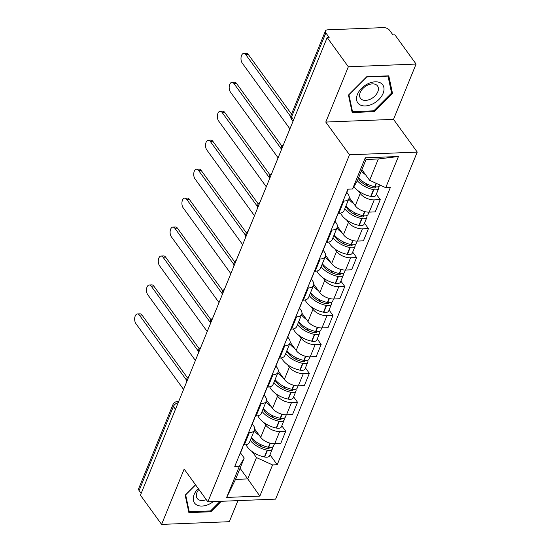 <?xml version="1.0" encoding="UTF-8"?>
<svg xmlns="http://www.w3.org/2000/svg" width="552" height="552" viewBox="0 0 552 552"><rect width="100%" height="100%" fill="white"/><g stroke="black" fill="none" stroke-linecap="round" stroke-linejoin="round"><path stroke-width="0.83" d="M416.084 64.06L348.346 66.764L327.184 37.55L140.429 495.192L161.591 524.4L184.161 469.096L207.876 501.83L275.614 499.125L417.236 152.097L393.521 119.363L416.084 64.06L394.921 34.852L392.948 34.928L389.65 30.381A4.733 2.518 22.2 0 0 383.571 27.6L327.688 29.829A4.733 2.518 22.2 0 0 325.432 30.974A4.733 2.518 22.2 0 0 325.859 32.92L291.553 116.989A4.733 3.043 144.1 0 0 291.67 119.611L292.967 121.399M161.591 524.4L229.328 521.695L237.926 500.629M348.346 66.764L325.777 122.061L349.499 154.795L207.876 501.83M327.184 37.55L329.158 37.474L325.859 32.92M141.16 493.398L139.104 490.562A4.733 2.518 -157.8 0 1 138.669 488.617L172.976 404.547A4.733 2.518 22.2 0 0 173.411 406.493L139.104 490.562M254.713 429.035L260.73 437.343A10.888 5.796 22.2 0 0 274.71 443.732L280.726 443.491L285.729 431.243L279.705 431.485A10.888 5.796 -157.8 0 1 265.726 425.095L263.946 422.632M249.29 432.699L244.294 444.946A10.888 5.796 22.2 0 0 249.483 442.304L254.486 430.056A10.888 5.796 -157.8 0 1 249.29 432.699L248.51 432.727M244.294 444.946L243.508 444.974M281.803 425.82L285.729 431.243M252.298 423.943L253.485 425.578A10.888 5.796 -157.8 0 1 254.486 430.056M266.526 400.083L272.543 408.39A10.888 5.796 22.2 0 0 286.522 414.78L292.546 414.538L297.542 402.291L291.518 402.532A10.888 5.796 -157.8 0 1 277.546 396.143L275.758 393.679M255.321 416.022L256.107 415.994A10.888 5.796 22.2 0 0 261.296 413.358L266.299 401.111A10.888 5.796 -157.8 0 1 261.103 403.747L260.323 403.774M293.616 396.874L297.542 402.291M264.111 394.99L265.298 396.633A10.888 5.796 -157.8 0 1 266.299 401.111M278.339 371.137L284.356 379.438A10.888 5.796 22.2 0 0 298.335 385.827L304.359 385.593L309.355 373.338L303.331 373.58A10.888 5.796 -157.8 0 1 289.358 367.19L287.571 364.727M267.14 387.076L267.92 387.042A10.888 5.796 22.2 0 0 273.116 384.406L278.111 372.158A10.888 5.796 -157.8 0 1 272.923 374.794L272.136 374.829M305.428 367.922L309.355 373.338M275.924 366.045L277.111 367.68A10.888 5.796 -157.8 0 1 278.111 372.158M290.152 342.185L296.176 350.492A10.888 5.796 22.2 0 0 310.148 356.882L316.172 356.64L321.174 344.393L315.151 344.634A10.888 5.796 -157.8 0 1 301.171 338.245L299.384 335.782M278.953 358.124L279.74 358.096A10.888 5.796 22.2 0 0 284.929 355.453L289.924 343.206A10.888 5.796 -157.8 0 1 284.735 345.842L283.949 345.876M317.248 338.969L321.174 344.393M287.744 337.093L288.931 338.728A10.888 5.796 -157.8 0 1 289.924 343.206M301.972 313.232L307.988 321.54A10.888 5.796 22.2 0 0 321.961 327.929L327.985 327.688L332.987 315.44L326.963 315.682A10.888 5.796 -157.8 0 1 312.984 309.292L311.204 306.829M290.766 329.171L291.553 329.144A10.888 5.796 22.2 0 0 296.741 326.508L301.737 314.26A10.888 5.796 -157.8 0 1 296.548 316.896L295.768 316.924M329.061 310.024L332.987 315.44M299.557 308.14L300.743 309.782A10.888 5.796 -157.8 0 1 301.737 314.26M313.784 284.28L319.801 292.588A10.888 5.796 22.2 0 0 333.781 298.977L339.804 298.735L344.8 286.488L338.776 286.729A10.888 5.796 -157.8 0 1 324.804 280.34L323.017 277.877M302.579 300.226L303.365 300.191A10.888 5.796 22.2 0 0 308.554 297.556L313.557 285.308A10.888 5.796 -157.8 0 1 308.361 287.944L307.581 287.978M340.874 281.072L344.8 286.488M311.369 279.195L312.556 280.83A10.888 5.796 -157.8 0 1 313.557 285.308M325.597 255.334L331.614 263.642A10.888 5.796 22.2 0 0 345.593 270.031L351.617 269.79L356.613 257.542L350.589 257.777A10.888 5.796 -157.8 0 1 336.616 251.388L334.829 248.924M314.398 271.273L315.178 271.239A10.888 5.796 22.2 0 0 320.374 268.603L325.369 256.356A10.888 5.796 -157.8 0 1 320.181 258.991L319.394 259.026M352.687 252.119L356.613 257.542M323.182 250.242L324.369 251.878A10.888 5.796 -157.8 0 1 325.369 256.356M337.41 226.382L343.434 234.69A10.888 5.796 22.2 0 0 357.406 241.079L363.43 240.838L368.432 228.59L362.409 228.832A10.888 5.796 -157.8 0 1 348.429 222.442L346.642 219.979M326.211 242.321L326.991 242.293A10.888 5.796 22.2 0 0 332.187 239.658L337.182 227.403A10.888 5.796 -157.8 0 1 331.993 230.046L331.207 230.074M364.499 223.174L368.432 228.59M335.002 221.29L336.182 222.932A10.888 5.796 -157.8 0 1 337.182 227.403M349.23 197.43L355.246 205.737A10.888 5.796 22.2 0 0 369.219 212.127L375.243 211.885L380.245 199.638L374.221 199.879A10.888 5.796 -157.8 0 1 360.242 193.49L358.462 191.026M338.024 213.376L338.811 213.341A10.888 5.796 22.2 0 0 343.999 210.705L348.995 198.458A10.888 5.796 -157.8 0 1 343.806 201.094L343.02 201.121M376.319 194.221L380.245 199.638M346.815 192.344L348.001 193.98A10.888 5.796 -157.8 0 1 348.995 198.458M240.051 468.275L247.758 478.908L256.466 457.567L252.126 451.577M240.486 452.895L244.225 458.056L235.511 479.398L247.758 478.908L259.847 496.103L226.672 497.428L239.389 466.254L244.225 458.056M361.905 169.678L369.612 180.311L378.32 158.969L366.079 159.459L357.365 180.801L352.535 188.998L347.898 189.184L234.752 466.44L239.389 466.254M352.535 188.998L365.258 157.817L398.44 156.499L385.717 187.673L369.612 180.311M256.466 457.567L272.571 464.929L277.207 464.743L390.354 187.487L385.717 187.673M272.571 464.929L259.847 496.103M417.236 152.097L349.499 154.795M195.532 484.801L185.189 495.165L188.887 512.629L210.892 511.752L221.331 501.292M393.521 119.363L325.777 122.061M366.783 76.707L348.471 95.054L352.169 112.525L374.173 111.642L392.486 93.295L388.787 75.831L366.783 76.707M269.99 454.772L277.207 464.743M226.672 497.428L235.511 479.398M378.32 158.969L398.44 156.499M366.079 159.459L365.258 157.817M210.291 510.931L210.892 511.752M391.299 91.66L392.486 93.295M373.573 110.821L374.173 111.642M137.441 313.936L140.008 313.833A5.444 2.995 87.7 0 1 141.968 315.006L139.401 315.109A5.444 2.995 -92.3 0 0 137.441 313.936A5.444 2.995 -92.3 0 0 134.764 317.648A5.444 2.995 -92.3 0 0 135.916 323.644L183.581 389.436M241.797 449.169A17.995 9.577 22.2 0 0 242.5 447.955A17.995 9.577 22.2 0 0 242.845 446.602M242.5 447.955L239.734 454.731A17.995 9.577 -157.8 0 1 239.03 455.945M250.27 440.379A17.995 9.577 22.2 0 0 267.161 450.19L267.485 450.259A5.975 3.181 22.2 0 0 272.343 448.997A5.975 3.181 22.2 0 0 272.198 447.203M272.343 448.997L269.583 455.766A5.975 3.181 -157.8 0 1 264.718 457.035L264.401 456.966A17.995 9.577 -157.8 0 1 246.054 444.726M274.489 443.739L273.557 446.023A5.975 3.181 -157.8 0 1 268.693 447.286L268.375 447.223A17.995 9.577 -157.8 0 1 251.484 437.412M269.555 447.43A2.898 1.546 -157.8 0 1 269.493 447.831A2.898 1.546 -157.8 0 1 267.133 448.445L266.816 448.376A14.918 7.935 -157.8 0 1 251.381 437.66M186.569 380.211L139.401 315.109M243.715 444.967L243.708 444.988A17.995 9.577 -157.8 0 1 243.011 446.202M259.302 435.369A17.995 9.577 -157.8 0 1 254.244 430.636M261.613 446.72L259.695 444.063M187.376 377.678L141.968 315.006M198.223 488.506A15.387 9.901 144.1 0 0 194.456 502.92A15.387 9.901 144.1 0 0 209.139 504.183A15.387 9.901 144.1 0 0 213.32 501.609M220.124 501.34L210.56 510.917L189.239 511.766L185.665 494.84L195.594 484.884M188.48 510.717L189.239 511.766M198.886 489.424A10.536 6.776 144.1 0 0 197.195 498.435A10.536 6.776 144.1 0 0 206.282 499.629M372.421 104.073A15.387 9.901 144.1 0 0 383.847 87.409A15.387 9.901 144.1 0 0 368.108 83.69A15.387 9.901 144.1 0 0 356.689 100.354A15.387 9.901 144.1 0 0 372.421 104.073M370.482 99.118A10.536 6.776 144.1 0 0 377.54 85.96A10.536 6.776 144.1 0 0 367.528 85.167A10.536 6.776 144.1 0 0 360.477 98.325A10.536 6.776 144.1 0 0 370.482 99.118M348.947 94.73L366.687 76.956L388.008 76.107L391.589 93.033L373.842 110.807L352.521 111.656L348.878 94.647M351.762 110.607L352.521 111.656M149.254 284.984L151.821 284.88A5.444 2.995 87.7 0 1 153.78 286.053L151.213 286.157A5.444 2.995 -92.3 0 0 149.254 284.984A5.444 2.995 -92.3 0 0 146.584 288.696A5.444 2.995 -92.3 0 0 147.729 294.692L195.401 360.484M253.609 420.224A17.995 9.577 22.2 0 0 254.313 419.009A17.995 9.577 22.2 0 0 254.658 417.65M254.313 419.009L251.546 425.778A17.995 9.577 -157.8 0 1 250.849 426.993M262.083 411.433A17.995 9.577 22.2 0 0 278.981 421.238L279.298 421.307A5.975 3.181 22.2 0 0 284.163 420.044A5.975 3.181 22.2 0 0 284.011 418.25M284.163 420.044L281.396 426.82A5.975 3.181 -157.8 0 1 276.531 428.083L276.214 428.014A17.995 9.577 -157.8 0 1 257.867 415.773M286.309 414.787L285.37 417.077A5.975 3.181 -157.8 0 1 280.513 418.34L280.188 418.271A17.995 9.577 -157.8 0 1 263.297 408.459M281.368 418.478A2.898 1.546 -157.8 0 1 281.313 418.885A2.898 1.546 -157.8 0 1 278.953 419.492L278.629 419.43A14.918 7.935 -157.8 0 1 263.194 408.708M198.382 351.258L151.213 286.157M255.535 416.015L255.521 416.036A17.995 9.577 -157.8 0 1 254.824 417.25M271.115 406.424A17.995 9.577 -157.8 0 1 266.064 401.69M273.433 417.767L271.508 415.118M199.189 348.726L153.78 286.053M161.067 256.031L163.64 255.935A5.444 2.995 87.7 0 1 165.593 257.108L163.026 257.204A5.444 2.995 -92.3 0 0 161.067 256.031A5.444 2.995 -92.3 0 0 158.396 259.744A5.444 2.995 -92.3 0 0 159.542 265.747L207.214 331.531M265.422 391.271A17.995 9.577 22.2 0 0 266.126 390.057A17.995 9.577 22.2 0 0 266.478 388.698M266.126 390.057L263.359 396.833A17.995 9.577 -157.8 0 1 262.662 398.047M273.902 382.481A17.995 9.577 22.2 0 0 290.794 392.293L291.111 392.355A5.975 3.181 22.2 0 0 295.975 391.092A5.975 3.181 22.2 0 0 295.824 389.305M295.975 391.092L293.209 397.868A5.975 3.181 -157.8 0 1 288.351 399.13L288.027 399.061A17.995 9.577 -157.8 0 1 269.686 386.828M298.121 385.834L297.183 388.125A5.975 3.181 -157.8 0 1 292.325 389.388L292.001 389.319A17.995 9.577 -157.8 0 1 275.11 379.514M293.181 389.526A2.898 1.546 -157.8 0 1 293.126 389.933A2.898 1.546 -157.8 0 1 290.766 390.547L290.449 390.478A14.918 7.935 -157.8 0 1 275.006 379.762M210.195 322.306L163.026 257.204M267.347 387.069L267.34 387.09A17.995 9.577 -157.8 0 1 266.637 388.304M282.935 377.471A17.995 9.577 -157.8 0 1 277.877 372.738M285.246 388.822L283.321 386.165M211.002 319.774L165.593 257.108M172.886 227.086L175.453 226.982A5.444 2.995 87.7 0 1 177.413 228.155L174.846 228.259A5.444 2.995 -92.3 0 0 172.886 227.086A5.444 2.995 -92.3 0 0 170.209 230.791A5.444 2.995 -92.3 0 0 171.361 236.794L219.027 302.586M277.242 362.319A17.995 9.577 22.2 0 0 277.939 361.105A17.995 9.577 22.2 0 0 278.291 359.745M277.939 361.105L275.179 367.88A17.995 9.577 -157.8 0 1 274.475 369.095M285.715 353.528A17.995 9.577 22.2 0 0 302.606 363.34L302.924 363.409A5.975 3.181 22.2 0 0 307.788 362.147A5.975 3.181 22.2 0 0 307.637 360.352M307.788 362.147L305.021 368.915A5.975 3.181 -157.8 0 1 300.164 370.178L299.839 370.116A17.995 9.577 -157.8 0 1 281.499 357.875M309.934 356.889L309.003 359.173A5.975 3.181 -157.8 0 1 304.138 360.435L303.821 360.373A17.995 9.577 -157.8 0 1 286.923 350.561M305.001 360.573A2.898 1.546 -157.8 0 1 304.939 360.98A2.898 1.546 -157.8 0 1 302.579 361.594L302.261 361.526A14.918 7.935 -157.8 0 1 286.826 350.81M222.014 293.36L174.846 228.259M279.16 358.117L279.153 358.138A17.995 9.577 -157.8 0 1 278.45 359.352M294.747 348.519A17.995 9.577 -157.8 0 1 289.69 343.786M297.059 359.869L295.134 357.213M222.815 290.828L177.413 228.155M184.699 198.133L187.266 198.03A5.444 2.995 87.7 0 1 189.226 199.203L186.659 199.306A5.444 2.995 -92.3 0 0 184.699 198.133A5.444 2.995 -92.3 0 0 182.022 201.846A5.444 2.995 -92.3 0 0 183.174 207.842L230.839 273.633M289.055 333.373A17.995 9.577 22.2 0 0 289.759 332.159A17.995 9.577 22.2 0 0 290.104 330.8M289.759 332.159L286.992 338.928A17.995 9.577 -157.8 0 1 286.288 340.142M297.528 324.576A17.995 9.577 22.2 0 0 314.419 334.388L314.743 334.457A5.975 3.181 22.2 0 0 319.601 333.194A5.975 3.181 22.2 0 0 319.456 331.4M319.601 333.194L316.841 339.97A5.975 3.181 -157.8 0 1 311.977 341.233L311.659 341.164A17.995 9.577 -157.8 0 1 293.312 328.923M321.747 327.936L320.815 330.227A5.975 3.181 -157.8 0 1 315.951 331.49L315.634 331.421A17.995 9.577 -157.8 0 1 298.742 321.609M316.813 331.628A2.898 1.546 -157.8 0 1 316.751 332.028A2.898 1.546 -157.8 0 1 314.392 332.642L314.074 332.58A14.918 7.935 -157.8 0 1 298.639 321.857M233.827 264.408L186.659 199.306M290.973 329.164L290.966 329.185A17.995 9.577 -157.8 0 1 290.269 330.4M306.56 319.567A17.995 9.577 -157.8 0 1 301.502 314.833M308.872 330.917L306.953 328.261M234.635 261.876L189.226 199.203M196.512 169.181L199.079 169.078A5.444 2.995 87.7 0 1 201.038 170.251L198.472 170.354A5.444 2.995 -92.3 0 0 196.512 169.181A5.444 2.995 -92.3 0 0 193.842 172.893A5.444 2.995 -92.3 0 0 194.987 178.889L242.659 244.681M300.868 304.421A17.995 9.577 22.2 0 0 301.571 303.207A17.995 9.577 22.2 0 0 301.916 301.847M301.571 303.207L298.804 309.982A17.995 9.577 -157.8 0 1 298.108 311.197M309.341 295.63A17.995 9.577 22.2 0 0 326.232 305.442L326.556 305.504A5.975 3.181 22.2 0 0 331.414 304.242A5.975 3.181 22.2 0 0 331.269 302.448M331.414 304.242L328.654 311.017A5.975 3.181 -157.8 0 1 323.789 312.28L323.472 312.211A17.995 9.577 -157.8 0 1 305.125 299.971M333.56 298.984L332.628 301.275A5.975 3.181 -157.8 0 1 327.764 302.537L327.446 302.468A17.995 9.577 -157.8 0 1 310.555 292.657M328.626 302.675A2.898 1.546 -157.8 0 1 328.571 303.082A2.898 1.546 -157.8 0 1 326.211 303.697L325.887 303.628A14.918 7.935 -157.8 0 1 310.452 292.905M245.64 235.456L198.472 170.354M302.793 300.212L302.779 300.24A17.995 9.577 -157.8 0 1 302.082 301.454M318.373 290.621A17.995 9.577 -157.8 0 1 313.315 285.888M320.691 301.972L318.766 299.315M246.447 232.923L201.038 170.251M208.325 140.236L210.892 140.132A5.444 2.995 87.7 0 1 212.851 141.305L210.284 141.409A5.444 2.995 -92.3 0 0 208.325 140.236A5.444 2.995 -92.3 0 0 205.654 143.941A5.444 2.995 -92.3 0 0 206.8 149.944L254.472 215.735M312.68 275.469A17.995 9.577 22.2 0 0 313.384 274.254A17.995 9.577 22.2 0 0 313.736 272.895M313.384 274.254L310.617 281.03A17.995 9.577 -157.8 0 1 309.92 282.244M321.154 266.678A17.995 9.577 22.2 0 0 338.052 276.49L338.369 276.559A5.975 3.181 22.2 0 0 343.234 275.296A5.975 3.181 22.2 0 0 343.082 273.502M343.234 275.296L340.467 282.065A5.975 3.181 -157.8 0 1 335.602 283.328L335.285 283.266A17.995 9.577 -157.8 0 1 316.945 271.025M345.38 270.038L344.441 272.322A5.975 3.181 -157.8 0 1 339.583 273.585L339.259 273.523A17.995 9.577 -157.8 0 1 322.368 263.711M340.439 273.723A2.898 1.546 -157.8 0 1 340.384 274.13A2.898 1.546 -157.8 0 1 338.024 274.744L337.707 274.675A14.918 7.935 -157.8 0 1 322.264 263.959M257.453 206.51L210.284 141.409M314.605 271.267L314.599 271.287A17.995 9.577 -157.8 0 1 313.895 272.502M330.193 261.669A17.995 9.577 -157.8 0 1 325.135 256.935M332.504 273.019L330.579 270.363M258.26 203.971L212.851 141.305M220.144 111.283L222.711 111.18A5.444 2.995 87.7 0 1 224.671 112.353L222.104 112.456A5.444 2.995 -92.3 0 0 220.144 111.283A5.444 2.995 -92.3 0 0 217.467 114.995A5.444 2.995 -92.3 0 0 218.62 120.991L266.285 186.783M324.5 246.523A17.995 9.577 22.2 0 0 325.197 245.302A17.995 9.577 22.2 0 0 325.549 243.95M325.197 245.302L322.437 252.078A17.995 9.577 -157.8 0 1 321.733 253.292M332.973 237.726A17.995 9.577 22.2 0 0 349.864 247.537L350.182 247.606A5.975 3.181 22.2 0 0 355.046 246.344A5.975 3.181 22.2 0 0 354.895 244.55M355.046 246.344L352.279 253.12A5.975 3.181 -157.8 0 1 347.422 254.382L347.098 254.313A17.995 9.577 -157.8 0 1 328.757 242.073M357.192 241.086L356.261 243.377A5.975 3.181 -157.8 0 1 351.396 244.639L351.079 244.57A17.995 9.577 -157.8 0 1 334.181 234.759M352.259 244.777A2.898 1.546 -157.8 0 1 352.197 245.178A2.898 1.546 -157.8 0 1 349.837 245.792L349.519 245.723A14.918 7.935 -157.8 0 1 334.084 235.007M269.272 177.558L222.104 112.456M326.418 242.314L326.411 242.335A17.995 9.577 -157.8 0 1 325.708 243.549M342.005 232.716A17.995 9.577 -157.8 0 1 336.948 227.983M344.317 244.067L342.392 241.41M270.073 175.025L224.671 112.353M231.957 82.331L234.524 82.227A5.444 2.995 87.7 0 1 236.484 83.4L233.917 83.504A5.444 2.995 -92.3 0 0 231.957 82.331A5.444 2.995 -92.3 0 0 229.28 86.043A5.444 2.995 -92.3 0 0 230.432 92.039L278.098 157.831M336.313 217.571A17.995 9.577 22.2 0 0 337.01 216.356A17.995 9.577 22.2 0 0 337.362 214.997M337.01 216.356L334.25 223.125A17.995 9.577 -157.8 0 1 333.546 224.347M344.786 208.78A17.995 9.577 22.2 0 0 361.677 218.592L362.002 218.654A5.975 3.181 22.2 0 0 366.859 217.391A5.975 3.181 22.2 0 0 366.714 215.597M366.859 217.391L364.099 224.167A5.975 3.181 -157.8 0 1 359.235 225.43L358.917 225.361A17.995 9.577 -157.8 0 1 340.57 213.12M369.005 212.134L368.074 214.424A5.975 3.181 -157.8 0 1 363.209 215.687L362.892 215.618A17.995 9.577 -157.8 0 1 346 205.806M364.072 215.825A2.898 1.546 -157.8 0 1 364.009 216.232A2.898 1.546 -157.8 0 1 361.65 216.839L361.332 216.777A14.918 7.935 -157.8 0 1 345.897 206.055M281.085 148.605L233.917 83.504M338.231 213.362L338.224 213.382A17.995 9.577 -157.8 0 1 337.52 214.597M353.818 203.771A17.995 9.577 -157.8 0 1 348.76 199.037M356.13 215.114L354.205 212.465M281.893 146.073L236.484 83.4M243.77 53.385L246.337 53.282A5.444 2.995 87.7 0 1 248.297 54.455L245.73 54.551A5.444 2.995 -92.3 0 0 243.77 53.385A5.444 2.995 -92.3 0 0 241.1 57.091A5.444 2.995 -92.3 0 0 242.245 63.094L289.91 128.878M348.105 189.17L346.063 194.18A17.995 9.577 -157.8 0 1 345.359 195.394M357.372 180.787A17.995 9.577 22.2 0 0 373.49 189.64L373.814 189.702A5.975 3.181 22.2 0 0 378.672 188.439A5.975 3.181 22.2 0 0 378.527 186.652M378.672 188.439L375.912 195.215A5.975 3.181 -157.8 0 1 371.047 196.477L370.73 196.408A17.995 9.577 -157.8 0 1 353.901 186.686M380.045 185.079L379.886 185.472A5.975 3.181 -157.8 0 1 375.022 186.735L374.704 186.666A17.995 9.577 -157.8 0 1 358.586 177.813M375.884 186.873A2.898 1.546 -157.8 0 1 375.822 187.28A2.898 1.546 -157.8 0 1 373.469 187.894L373.145 187.825A14.918 7.935 -157.8 0 1 358.331 178.448M290.773 116.72L245.73 54.551M365.631 174.818A17.995 9.577 -157.8 0 1 361.353 171.044M367.942 186.169L366.024 183.512M291.511 114.091L248.297 54.455M360.242 193.49L355.246 205.737M348.429 222.442L343.434 234.69M336.616 251.388L331.614 263.642M324.804 280.34L319.801 292.588M312.984 309.292L307.988 321.54M301.171 338.245L296.176 350.492M289.358 367.19L284.356 379.438M277.546 396.143L272.543 408.39M265.726 425.095L260.73 437.343M331.993 230.046L326.991 242.293M320.181 258.991L315.178 271.239M308.361 287.944L303.365 300.191M296.548 316.896L291.553 329.144M284.735 345.842L279.74 358.096M272.923 374.794L267.92 387.042M261.103 403.747L256.107 415.994M343.806 201.094L338.811 213.341M362.409 228.832L357.406 241.079M350.589 257.777L345.593 270.031M338.776 286.729L333.781 298.977M326.963 315.682L321.961 327.929M315.151 344.634L310.148 356.882M303.331 373.58L298.335 385.827M291.518 402.532L286.522 414.78M279.705 431.485L274.71 443.732M374.221 199.879L369.219 212.127M178.165 402.712A4.733 3.043 144.1 0 0 173.411 406.493L175.467 409.329M293.609 119.825L291.553 116.989A4.733 2.518 22.2 0 1 291.118 115.044A4.733 4.733 0 0 0 291.67 119.611M172.976 404.547A4.733 4.733 0 0 1 177.171 401.608A4.733 2.608 87.7 0 1 178.413 402.104M267.161 450.19L264.401 456.966M267.485 450.259L264.718 457.035M270.349 443.235L268.693 447.286M268.948 447.341L268.472 448.5M270.031 443.152L268.375 447.223M278.981 421.238L276.214 428.014M279.298 421.307L276.531 428.083M282.162 414.283L280.513 418.34M280.761 418.388L280.285 419.548M281.851 414.207L280.188 418.271M290.794 392.293L288.027 399.061M291.111 392.355L288.351 399.13M293.974 385.337L292.325 389.388M292.574 389.436L292.098 390.595M293.664 385.255L292.001 389.319M302.606 363.34L299.839 370.116M302.924 363.409L300.164 370.178M305.794 356.385L304.138 360.435M304.387 360.484L303.917 361.65M305.477 356.302L303.821 360.373M314.419 334.388L311.659 341.164M314.743 334.457L311.977 341.233M317.607 327.433L315.951 331.49M316.199 331.538L315.73 332.697M317.29 327.357L315.634 331.421M326.232 305.442L323.472 312.211M326.556 305.504L323.789 312.28M329.42 298.487L327.764 302.537M328.019 302.586L327.543 303.745M329.109 298.404L327.446 302.468M338.052 276.49L335.285 283.266M338.369 276.559L335.602 283.328M341.233 269.535L339.583 273.585M339.832 273.633L339.356 274.799M340.922 269.452L339.259 273.523M349.864 247.537L347.098 254.313M350.182 247.606L347.422 254.382M353.052 240.582L351.396 244.639M351.645 244.688L351.175 245.847M352.735 240.506L351.079 244.57M361.677 218.592L358.917 225.361M362.002 218.654L359.235 225.43M364.865 211.637L363.209 215.687M363.457 215.735L362.988 216.895M364.548 211.554L362.892 215.618M373.49 189.64L370.73 196.408M373.814 189.702L371.047 196.477M376.381 183.409L375.022 186.735M375.277 186.783L374.801 187.942M376.091 183.271L374.704 186.666M188.991 376.188A4.733 4.733 0 0 0 186.755 381.653M200.804 347.242A4.733 4.733 0 0 0 198.575 352.707M212.617 318.29A4.733 4.733 0 0 0 210.388 323.755M224.429 289.338A4.733 4.733 0 0 0 222.201 294.802M236.249 260.392A4.733 4.733 0 0 0 234.013 265.85M248.062 231.44A4.733 4.733 0 0 0 245.833 236.905M259.875 202.487A4.733 4.733 0 0 0 257.646 207.952M271.688 173.535A4.733 4.733 0 0 0 269.459 179M283.507 144.589A4.733 4.733 0 0 0 281.272 150.054M291.118 115.044L325.432 30.974M177.171 401.608L178.641 401.546"/></g></svg>
